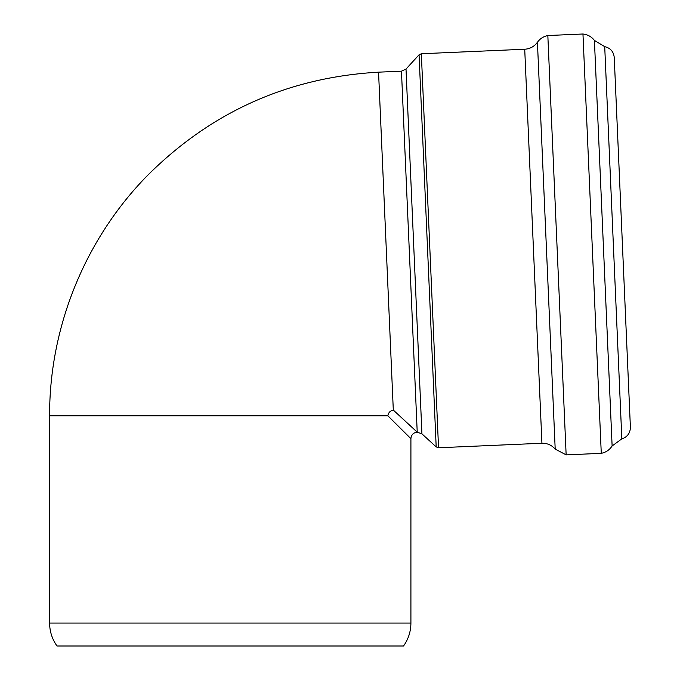 <?xml version="1.0" encoding="UTF-8"?>
<svg xmlns="http://www.w3.org/2000/svg" width="680" height="680" viewBox="0 0 680 680"><rect width="100%" height="100%" fill="white"/><g stroke="black" fill="none" stroke-linecap="round" stroke-linejoin="round"><path stroke-width="1.02" d="M403.537 646L56.992 646C52.13 639.132 49.674 631.482 49.606 623.067L410.916 623.067C410.856 631.482 408.391 639.132 403.537 646M393.303 410.082L378.556 72.165C288.175 77.308 210.995 111.903 147.016 175.958C85.008 239.215 49.266 327.207 49.606 415.786L387.838 415.786C388.382 412.649 390.201 410.745 393.303 410.082L417.18 432.131L421.931 433.849L436.186 446.904L419.067 54.799L406.011 69.046L401.464 71.171L417.223 432.131M387.838 415.786L410.916 438.677C411.273 434.834 413.355 432.65 417.18 432.131M410.916 623.067L410.916 438.677M630.394 427.252L614.244 57.452L630.394 427.252C630.258 433.118 627.402 436.985 621.835 438.846L604.715 46.648C610.419 48.017 613.598 51.62 614.244 57.452M612.119 445.969L594.413 40.401C591.49 36.677 587.673 34.544 582.964 34L601.273 453.339C605.914 452.387 609.527 449.93 612.119 445.969L621.835 438.846M601.273 453.339L566.142 454.877L555.194 449.089L537.429 42.245C534.276 46.546 530.043 48.875 524.722 49.232L421.337 53.745L419.067 54.799M436.186 446.904L438.54 447.763L541.926 443.25C547.255 443.139 551.675 445.085 555.194 449.089M421.931 433.849L406.011 69.046M566.142 454.877L547.833 35.53C543.49 36.414 540.022 38.649 537.429 42.245M541.926 443.25L524.722 49.232M438.54 447.763L421.337 53.745M49.606 623.067L49.606 415.786M378.556 72.165L401.464 71.171M604.715 46.648L594.413 40.401M582.964 34L547.833 35.53"/></g></svg>
